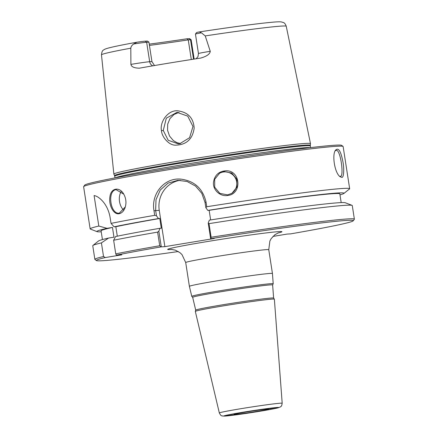 <?xml version="1.0" encoding="UTF-8"?>
<svg xmlns="http://www.w3.org/2000/svg" width="438" height="438" viewBox="0 0 438 438"><rect width="100%" height="100%" fill="white"/><g stroke="black" fill="none" stroke-linecap="round" stroke-linejoin="round"><path stroke-width="0.66" d="M171.291 249.381L175.397 250.158L180.056 252.742L182.005 254.615L185.712 262.554A42.015 1.298 -8.8 0 1 220.642 255.847A42.015 1.298 -8.8 0 1 266.726 249.611A42.015 1.298 -8.8 0 1 268.757 249.698L272.441 273.498A42.015 1.298 171.2 0 0 270.41 273.411A42.015 1.298 171.2 0 0 224.327 279.647A42.015 1.298 171.2 0 0 189.391 286.353A42.015 1.298 171.2 0 0 189.397 286.353L191.762 296.362A41.21 1.276 -8.8 0 1 225.975 289.792A41.21 1.276 -8.8 0 1 271.221 283.665A41.21 1.276 -8.8 0 1 273.208 283.753A41.21 1.276 -8.8 0 1 273.202 283.78L272.633 284.968M178.337 251.538A129.993 4.013 -8.8 0 1 96.442 260.561A129.993 4.013 -8.8 0 1 105.328 257.549L103.532 256.515A131.307 4.057 171.2 0 0 94.865 259.351A131.307 4.057 171.2 0 0 94.942 259.466L96.442 260.561M272.956 236.421L287.24 234.062L290.657 233.87A129.993 4.013 -8.8 0 0 353.242 220.807L354.337 219.307A131.307 4.057 171.2 0 0 354.38 219.175A131.307 4.057 171.2 0 0 211.132 237.27L209.025 223.643L208.22 223.057L210.64 238.688L211.132 237.27M210.64 238.688L210.651 238.715A129.993 4.013 -8.8 0 1 353.242 220.807M210.651 238.715L214.242 238.507L164.874 246.649L161.283 246.857L158.852 231.198L157.614 232.124L159.722 245.745L161.272 246.829M159.722 245.745A131.307 4.057 171.2 0 0 115.747 253.87L116.464 255.135A129.993 4.013 -8.8 0 1 161.283 246.857M116.464 255.135L121.824 254.828L105.328 257.549M282.192 403.256L274.369 299.187A39.995 1.237 171.2 0 0 274.363 299.165A39.995 1.237 171.2 0 0 272.436 299.099A39.995 1.237 171.2 0 0 228.86 304.99A39.995 1.237 171.2 0 0 195.321 311.402A39.995 1.237 171.2 0 0 195.321 311.423L219.334 412.985C221.612 417.162 221.661 415.279 222.805 416.089L236.241 414.824L254.429 412.147L274.993 408.55L280.019 407.159C281.169 405.999 281.475 407.198 282.192 403.256A31.804 0.98 171.2 0 0 280.654 403.184A31.804 0.98 171.2 0 0 241.053 408.67A31.804 0.98 171.2 0 0 219.334 412.985M268.051 408.999A17.794 0.547 -8.8 0 1 268.905 409.026A17.794 0.547 -8.8 0 1 254.27 411.851A17.794 0.547 -8.8 0 1 234.598 414.518A17.794 0.547 -8.8 0 1 233.744 414.474A17.794 0.547 -8.8 0 1 248.691 411.616A17.794 0.547 -8.8 0 1 268.051 408.999M277.243 407.488L269.649 408.698L277.243 407.488M232.813 414.813L225.22 416.029L232.813 414.813M274.363 299.165L273.613 298.064A39.42 1.215 -8.8 0 0 234.472 302.91A39.42 1.215 -8.8 0 0 195.704 310.126L192.676 297.336A40.455 1.248 -8.8 0 1 232.463 289.907A40.455 1.248 -8.8 0 1 272.633 284.957L273.619 298.075M192.676 297.347L191.773 296.384A41.21 1.276 -8.8 0 1 191.762 296.362M125.328 206.906L119.404 213.071M119.306 213.684C122.065 213.005 124.058 210.798 125.279 207.07C126.527 202.493 125.991 198.14 123.675 194.018C119.404 186.446 110.962 188.006 109.965 196.52C108.356 204.787 113.568 215.184 119.306 213.684L119.711 213.021C110.59 215.589 106.741 190.705 116.097 189.681L123.757 194.154M101.233 231.822A125.06 3.865 -8.8 0 1 97.077 231.664L90.365 229.063A131.307 4.057 -8.8 0 1 90.146 228.877L83.62 186.719A131.307 4.057 -8.8 0 1 83.663 186.588A131.307 4.057 -8.8 0 1 194.768 165.449A131.307 4.057 -8.8 0 1 336.795 146.281A131.307 4.057 -8.8 0 1 343.058 146.429A131.307 4.057 -8.8 0 1 343.135 146.544L349.661 188.701A131.307 4.057 -8.8 0 1 349.508 188.948L343.901 193.448A125.06 3.865 -8.8 0 1 339.987 194.861M90.146 228.877A131.307 4.057 -8.8 0 1 98.813 226.046L94.093 195.556C98.577 196.114 107.907 203.56 110.179 217.91L111.033 223.396A131.307 4.057 -8.8 0 1 154.707 215.326L156.47 215.819L155.654 210.541L156.005 199.651L160.308 189.988L168.006 183.144L177.954 180.303L187.196 181.535L195.545 186.079L201.803 193.344L205.022 202.4L205.838 207.678L207.82 210.415L209.15 210.339L210.64 219.936M205.838 207.678L206.758 206.741L206.057 202.197C202.876 188.625 194.483 180.938 180.883 179.126C164.255 177.45 150.88 194.039 154.001 210.782L154.707 215.326M206.758 206.741A131.307 4.057 -8.8 0 1 349.661 188.701M227.765 195.452C242.471 194.007 240.615 170.004 225.784 170.787C218.732 171.384 214.625 175.233 213.47 182.334C212.627 189.857 220.248 196.903 227.765 195.452L227.629 194.883L219.832 193.382L214.702 187.223L214.686 179.257L219.701 173.109L224.015 171.543L231.784 173.059L236.865 179.241L236.903 187.196L231.937 193.317L227.629 194.883M341.596 177.291C343.852 178.649 344.547 168.072 342.511 159.854C340.589 150.76 338.306 147.496 335.656 150.07C331.78 154.017 334.55 173.114 340.14 176.749L341.596 177.291L339.477 176.18M121.342 191.318A11.815 7.638 -97.3 0 0 123.74 210.174M231.603 193.514A11.815 11.777 58.8 0 0 223.216 172.024A11.815 11.777 58.8 0 0 219.345 173.333M97.077 231.664A125.06 3.865 -8.8 0 1 107.047 228.335L98.813 226.046M354.38 219.175L352.272 205.553A131.307 4.057 171.2 0 0 352.053 205.367L345.341 202.767A125.06 3.865 -8.8 0 0 209.326 220.144L208.22 223.057M180.226 180.275A26.264 25.004 -93.3 0 0 159.251 210.333L164.874 246.649M158.852 231.198L159.963 228.286L161.293 228.209L159.788 218.48L158.457 218.557L156.47 215.819M335.207 150.825L336.16 150.398C340.561 148.865 344.432 177.85 340.178 176.311L340.266 176.306M305.68 143.429A99.481 3.071 -8.8 0 1 310.482 143.626A99.481 3.071 -8.8 0 1 310.487 143.659L310.301 145.328A99.048 3.061 -8.8 0 0 305.521 145.104A99.048 3.061 -8.8 0 0 196.487 159.865A99.048 3.061 -8.8 0 0 114.548 175.633L113.869 174.094A99.481 3.071 -8.8 0 1 113.864 174.067A99.481 3.071 -8.8 0 1 196.646 158.184A99.481 3.071 -8.8 0 1 305.68 143.429M210.256 51.323A12.817 0.394 -8.8 0 0 198.463 53.545L195.452 34.093A12.817 0.394 -8.8 0 1 195.457 34.076L196.553 32.582A11.503 0.356 -8.8 0 1 199.361 31.919L201.458 32.823L205.236 35.911L210.256 51.323C209.944 54.077 206.758 56.327 200.697 58.073A94.548 2.918 171.2 0 0 139.366 68.186L139.174 68.218M201.004 58.019L200.697 58.073M139.366 68.186C134.203 68.071 131.384 66.811 130.907 64.408L130.798 48.185C130.995 46.576 131.953 45.18 133.672 43.997L136.941 42.218A11.503 0.356 -8.8 0 1 145.219 41.172L147.409 41.052L148.925 42.136L151.937 61.594L154.494 65.541M161.485 130.672C161.595 136.497 168.86 145.657 175.862 145.164C186.506 144.759 192.611 139.076 194.176 128.104C193.481 118.271 188.34 112.566 178.764 110.989C168.603 108.914 159.437 121.824 161.485 130.672L163.264 130.469L166.309 118.178L176.985 112.363L187.743 116.125L192.983 126.483L189.577 137.707L179.777 143.702L178.266 143.867L168.236 140.28L163.264 130.469M179.049 112.391L174.078 114.427L169.96 118.583L167.699 124.146L167.562 130.289L169.544 136.07L173.371 140.593L176.968 142.673L180.571 143.549M207.82 210.415A125.06 3.865 -8.8 0 1 343.901 193.448M343.058 146.429L341.558 145.334A129.993 4.013 171.2 0 0 335.36 145.186A129.993 4.013 171.2 0 0 194.751 164.162A129.993 4.013 171.2 0 0 84.758 185.093L83.663 186.588M103.532 256.515L101.419 242.893L108.553 238.064L113.973 237.172L112.462 227.442L107.047 228.335M149.429 45.399A69.593 2.152 171.2 0 0 188.258 39.885L186.906 38.79A70.348 2.174 -8.8 0 1 149.238 44.128M191.296 59.53L188.258 39.885L190.53 39.754A12.817 0.394 -8.8 0 1 191.138 39.77A12.817 0.394 -8.8 0 1 191.149 39.781L194.138 59.086M186.906 38.79L189.096 38.664A11.503 0.356 -8.8 0 1 189.643 38.675L191.138 39.77M199.361 31.919L199.493 31.897C226.49 27.802 248.111 24.846 264.349 23.022C275.82 21.818 279.05 21.643 281.289 21.916C283.413 22.672 284.629 22.053 286.244 26.264L310.482 143.626M130.798 48.185A93.48 2.885 -8.8 0 0 101.479 54.865C101.775 51.952 102.465 50.343 103.549 50.041C104.222 49.439 105.547 48.853 107.524 48.29C112.391 46.91 122.114 44.9 136.683 42.256L136.941 42.218M148.925 42.136L146.653 42.267A12.817 0.394 171.2 0 0 133.672 43.997M195.457 34.076A12.817 0.394 -8.8 0 1 201.458 32.823M159.963 228.286A125.06 3.865 -8.8 0 0 115.583 236.542L113.639 240.243L115.747 253.87M111.033 223.396L114.077 226.813L115.835 226.714L117.302 236.186M101.419 242.893A131.307 4.057 171.2 0 0 92.905 245.483A131.307 4.057 171.2 0 0 92.752 245.729L94.865 259.351M157.614 232.124A131.307 4.057 171.2 0 0 113.639 240.243M92.905 245.483L98.517 240.982A125.06 3.865 -8.8 0 1 108.553 238.064M102.432 239.57L101.079 230.831A120.8 3.734 -8.8 0 1 112.462 227.442M352.053 205.367A131.307 4.057 171.2 0 0 209.025 223.643M209.15 210.339A120.8 3.734 -8.8 0 1 339.833 193.87L341.186 202.608M114.077 226.813A125.06 3.865 -8.8 0 1 158.457 218.557M115.835 226.714A120.8 3.734 -8.8 0 1 159.788 218.48M277.867 233.027A57.772 1.785 171.2 0 0 279.126 231.603A57.772 1.785 171.2 0 0 205.176 241.902A57.772 1.785 171.2 0 0 171.986 249.419M277.468 407.45A27.813 0.86 -8.8 0 1 259.816 411.277A27.813 0.86 -8.8 0 1 225.181 416.073A27.813 0.86 -8.8 0 1 242.838 412.246A27.813 0.86 -8.8 0 1 277.468 407.45M154.001 210.782L159.251 210.333M205.236 35.911A93.48 2.885 -8.8 0 1 286.244 26.264M205.022 202.4L206.057 202.197M193.536 59.179L190.53 39.754L189.096 38.664M145.219 41.172L146.653 42.267L149.67 61.72A12.817 0.394 171.2 0 0 130.907 64.408M151.937 61.594L149.67 61.72A5.251 4.999 -93.3 0 0 152.862 65.82M114.986 177.905L114.734 176.268A98.955 3.055 -8.8 0 1 197.007 160.478A98.955 3.055 -8.8 0 1 305.538 145.788A98.955 3.055 -8.8 0 1 310.318 145.991L310.301 145.328M115.342 177.833A98.955 3.055 -8.8 0 1 201.447 161.693A98.955 3.055 -8.8 0 1 305.828 147.666A98.955 3.055 -8.8 0 1 310.208 147.666M268.757 249.698L269.885 241.009L271.177 238.639L274.84 234.763L278.513 232.781M185.712 262.554L189.391 286.353M195.704 310.126L195.321 311.402M273.208 283.753L272.441 273.498M101.479 54.865L113.864 174.067M176.985 112.374L177.456 112.347M198.463 53.545L197.965 56.705L196.043 58.791M114.734 176.268L114.548 175.633M310.569 147.622L310.318 145.991"/></g></svg>
